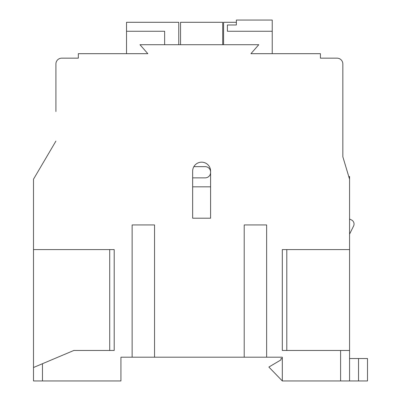 <?xml version="1.0" encoding="UTF-8"?>
<svg xmlns="http://www.w3.org/2000/svg" width="401" height="401" viewBox="0 0 401 401"><rect width="100%" height="100%" fill="white"/><g stroke="black" fill="none" stroke-linecap="round" stroke-linejoin="round"><path stroke-width="0.6" d="M349.567 234.159L353.587 226.024A4.481 4.481 0 0 0 351.622 220.049L349.567 218.996M132.13 224.936L154.545 224.936L132.13 224.936L132.13 357.191L120.922 357.191L120.922 380.95L33.499 380.95L33.499 367.501L33.499 380.95M282.319 249.592L286.8 249.592L286.8 350.464L282.319 350.464L282.319 249.592L349.567 249.592L349.567 380.95L282.319 380.95L282.319 357.191L132.13 357.191M55.914 64.882L55.914 63.985A5.83 5.83 0 0 1 61.744 58.155L78.33 58.155L61.744 58.155L78.33 58.155L61.744 58.155L78.33 58.155L78.33 53.674L147.824 53.674L139.974 44.706L258.78 44.706L250.936 53.674L320.424 53.674L320.424 58.155L337.015 58.155A5.83 5.83 0 0 1 342.845 63.985L342.845 156.791L349.286 178.26M342.845 64.882L342.845 156.791L349.567 179.207L349.567 249.592M348.76 176.52L349.567 176.52L349.567 179.207M114.2 249.592L33.499 249.592L33.499 367.501L73.849 350.464L114.2 350.464L109.714 350.464L109.714 249.592L114.2 249.592L114.2 350.464M193.853 166.651L205.207 166.651A5.378 5.378 0 0 1 210.585 172.029M210.585 172.48A5.378 5.378 0 0 1 205.207 177.859L192.655 177.859M192.655 186.826L210.585 186.826M192.655 218.209L210.585 218.209L210.585 171.137A8.967 8.967 0 0 0 201.623 162.169A8.967 8.967 0 0 0 192.655 171.137L192.655 218.209L210.585 218.209M358.534 380.95L358.534 358.534L367.501 358.534L367.501 380.95L349.567 380.95M358.534 358.534L349.567 358.534M282.319 358.534L280.976 358.534L280.976 359.877L268.87 367.05L282.319 380.95M222.69 44.706L222.69 22.291L180.55 22.291L180.55 44.706M55.914 111.508L55.914 63.985L55.914 111.508M164.636 44.706L164.636 31.258L126.526 31.258L126.526 53.674M178.756 44.706L178.756 22.291L126.526 22.291L126.526 31.258M227.397 24.982L236.364 24.982L236.364 20.05L272.234 20.05L272.234 31.258L227.397 31.258L227.397 24.982M236.364 22.291L223.588 22.291L223.588 44.706M266.63 224.936L244.209 224.936L266.63 224.936L266.63 357.191M272.234 53.674L272.234 31.258M33.499 249.592L33.499 179.207L55.914 141.097L44.26 160.911M282.319 350.464L349.567 350.464M154.545 224.936L154.545 357.191M244.209 224.936L244.209 357.191M42.466 363.712L42.466 380.95M340.599 380.95L340.599 350.464"/></g></svg>
